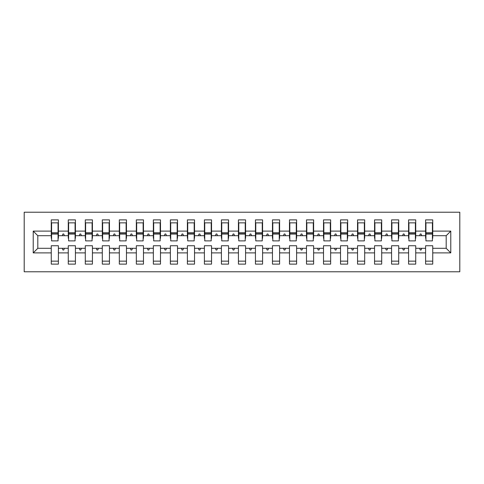 <?xml version="1.0" encoding="UTF-8"?>
<svg xmlns="http://www.w3.org/2000/svg" width="484" height="484" viewBox="0 0 484 484"><rect width="100%" height="100%" fill="white"/><g stroke="black" fill="none" stroke-linecap="round" stroke-linejoin="round"><path stroke-width="0.73" d="M24.2 271.778L459.8 271.778L459.8 212.222L24.2 212.222L24.2 271.778M450.779 252.89L446.188 248.298L446.188 235.702L450.779 231.11L450.779 252.89L432.744 252.89L432.744 245.745L425.599 245.745L425.599 248.298L415.732 248.298L415.732 245.745L408.581 245.745L408.581 248.298L398.713 248.298L398.713 245.745L391.568 245.745L391.568 248.298L381.701 248.298L381.701 245.745L374.549 245.745L374.549 248.298L364.682 248.298L364.682 245.745L357.537 245.745L357.537 248.298L347.669 248.298L347.669 245.745L340.518 245.745L340.518 248.298L330.651 248.298L330.651 245.745L323.506 245.745L323.506 248.298L313.638 248.298L313.638 245.745L306.487 245.745L306.487 248.298L296.619 248.298L296.619 245.745L289.474 245.745L289.474 248.298L279.607 248.298L279.607 245.745L272.456 245.745L272.456 248.298L262.588 248.298L262.588 245.745L255.443 245.745L255.443 248.298L245.576 248.298L245.576 245.745L238.424 245.745L238.424 248.298L228.557 248.298L228.557 245.745L221.412 245.745L221.412 248.298L211.544 248.298L211.544 245.745L204.393 245.745L204.393 248.298L194.526 248.298L194.526 245.745L187.381 245.745L187.381 248.298L177.513 248.298L177.513 245.745L170.362 245.745L170.362 248.298L160.494 248.298L160.494 245.745L153.349 245.745L153.349 248.298L143.482 248.298L143.482 245.745L136.331 245.745L136.331 248.298L126.463 248.298L126.463 245.745L119.318 245.745L119.318 248.298L109.451 248.298L109.451 245.745L102.299 245.745L102.299 248.298L92.432 248.298L92.432 245.745L85.287 245.745L85.287 248.298L75.419 248.298L75.419 245.745L68.268 245.745L68.268 248.298L58.401 248.298L58.401 264.119L51.256 264.119L51.256 248.298L37.812 248.298L33.221 252.89L33.221 231.11L37.812 235.702L37.812 248.298M432.744 252.89L432.744 264.119L425.599 264.119L425.599 248.298M446.188 235.702L432.744 235.702L432.744 219.881L425.599 219.881L425.599 231.11L415.732 231.11L415.732 238.255L415.387 238.255M425.938 238.255L425.599 238.255L425.599 231.11M425.599 252.89L415.732 252.89L415.732 264.119L408.581 264.119L408.581 248.298M415.732 231.11L415.732 219.881L408.581 219.881L408.581 231.11L398.713 231.11L398.713 238.255L398.374 238.255M408.926 238.255L408.581 238.255L408.581 231.11M408.581 252.89L398.713 252.89L398.713 264.119L391.568 264.119L391.568 248.298M398.713 231.11L398.713 219.881L391.568 219.881L391.568 231.11L381.701 231.11L381.701 238.255L381.356 238.255M391.907 238.255L391.568 238.255L391.568 231.11M391.568 252.89L381.701 252.89L381.701 264.119L374.549 264.119L374.549 248.298M381.701 231.11L381.701 219.881L374.549 219.881L374.549 231.11L364.682 231.11L364.682 238.255L364.343 238.255M374.894 238.255L374.549 238.255L374.549 231.11M374.549 252.89L364.682 252.89L364.682 264.119L357.537 264.119L357.537 248.298M364.682 231.11L364.682 219.881L357.537 219.881L357.537 231.11L347.669 231.11L347.669 238.255L347.324 238.255M357.876 238.255L357.537 238.255L357.537 231.11M357.537 252.89L347.669 252.89L347.669 264.119L340.518 264.119L340.518 248.298M347.669 231.11L347.669 219.881L340.518 219.881L340.518 231.11L330.651 231.11L330.651 238.255L330.312 238.255M340.863 238.255L340.518 238.255L340.518 231.11M340.518 252.89L330.651 252.89L330.651 264.119L323.506 264.119L323.506 248.298M330.651 231.11L330.651 219.881L323.506 219.881L323.506 231.11L313.638 231.11L313.638 238.255L313.293 238.255M323.844 238.255L323.506 238.255L323.506 231.11M323.506 252.89L313.638 252.89L313.638 264.119L306.487 264.119L306.487 248.298M313.638 231.11L313.638 219.881L306.487 219.881L306.487 231.11L296.619 231.11L296.619 238.255L296.281 238.255M306.832 238.255L306.487 238.255L306.487 231.11M306.487 252.89L296.619 252.89L296.619 264.119L289.474 264.119L289.474 248.298M296.619 231.11L296.619 219.881L289.474 219.881L289.474 231.11L279.607 231.11L279.607 238.255L279.262 238.255M289.813 238.255L289.474 238.255L289.474 231.11M289.474 252.89L279.607 252.89L279.607 264.119L272.456 264.119L272.456 248.298M279.607 231.11L279.607 219.881L272.456 219.881L272.456 231.11L262.588 231.11L262.588 238.255L262.249 238.255M272.801 238.255L272.456 238.255L272.456 231.11M272.456 252.89L262.588 252.89L262.588 264.119L255.443 264.119L255.443 248.298M262.588 231.11L262.588 219.881L255.443 219.881L255.443 231.11L245.576 231.11L245.576 238.255L245.231 238.255M255.782 238.255L255.443 238.255L255.443 231.11M255.443 252.89L245.576 252.89L245.576 264.119L238.424 264.119L238.424 248.298M245.576 231.11L245.576 219.881L238.424 219.881L238.424 231.11L228.557 231.11L228.557 238.255L228.218 238.255M238.769 238.255L238.424 238.255L238.424 231.11M238.424 252.89L228.557 252.89L228.557 264.119L221.412 264.119L221.412 248.298M228.557 231.11L228.557 219.881L221.412 219.881L221.412 231.11L211.544 231.11L211.544 238.255L211.199 238.255M221.751 238.255L221.412 238.255L221.412 231.11M221.412 252.89L211.544 252.89L211.544 264.119L204.393 264.119L204.393 248.298M211.544 231.11L211.544 219.881L204.393 219.881L204.393 231.11L194.526 231.11L194.526 238.255L194.187 238.255M204.738 238.255L204.393 238.255L204.393 231.11M204.393 252.89L194.526 252.89L194.526 264.119L187.381 264.119L187.381 248.298M194.526 231.11L194.526 219.881L187.381 219.881L187.381 231.11L177.513 231.11L177.513 238.255L177.168 238.255M187.719 238.255L187.381 238.255L187.381 231.11M187.381 252.89L177.513 252.89L177.513 264.119L170.362 264.119L170.362 248.298M177.513 231.11L177.513 219.881L170.362 219.881L170.362 231.11L160.494 231.11L160.494 238.255L160.156 238.255M170.707 238.255L170.362 238.255L170.362 231.11M170.362 252.89L160.494 252.89L160.494 264.119L153.349 264.119L153.349 248.298M160.494 231.11L160.494 219.881L153.349 219.881L153.349 231.11L143.482 231.11L143.482 238.255L143.137 238.255M153.688 238.255L153.349 238.255L153.349 231.11M153.349 252.89L143.482 252.89L143.482 264.119L136.331 264.119L136.331 248.298M143.482 231.11L143.482 219.881L136.331 219.881L136.331 231.11L126.463 231.11L126.463 238.255L126.124 238.255M136.676 238.255L136.331 238.255L136.331 231.11M136.331 252.89L126.463 252.89L126.463 264.119L119.318 264.119L119.318 248.298M126.463 231.11L126.463 219.881L119.318 219.881L119.318 231.11L109.451 231.11L109.451 238.255L109.106 238.255M119.657 238.255L119.318 238.255L119.318 231.11M119.318 252.89L109.451 252.89L109.451 264.119L102.299 264.119L102.299 248.298M109.451 231.11L109.451 219.881L102.299 219.881L102.299 231.11L92.432 231.11L92.432 238.255L92.093 238.255M102.644 238.255L102.299 238.255L102.299 231.11M102.299 252.89L92.432 252.89L92.432 264.119L85.287 264.119L85.287 248.298M92.432 231.11L92.432 219.881L85.287 219.881L85.287 231.11L75.419 231.11L75.419 238.255L75.074 238.255M85.626 238.255L85.287 238.255L85.287 231.11M85.287 252.89L75.419 252.89L75.419 264.119L68.268 264.119L68.268 248.298M75.419 231.11L75.419 219.881L68.268 219.881L68.268 231.11L58.401 231.11L58.401 219.881L51.256 219.881L51.256 231.11L33.221 231.11M68.613 238.255L68.268 238.255L68.268 231.11M58.401 248.298L58.401 245.745L51.256 245.745L51.256 248.298M51.594 238.255L51.256 238.255L51.256 231.11M432.744 235.702L432.744 238.255L432.406 238.255M415.732 252.89L415.732 248.298M398.713 252.89L398.713 248.298M381.701 252.89L381.701 248.298M364.682 252.89L364.682 248.298M347.669 252.89L347.669 248.298M330.651 252.89L330.651 248.298M313.638 252.89L313.638 248.298M296.619 252.89L296.619 248.298M279.607 252.89L279.607 248.298M262.588 252.89L262.588 248.298M245.576 252.89L245.576 248.298M228.557 252.89L228.557 248.298M211.544 252.89L211.544 248.298M194.526 252.89L194.526 248.298M177.513 252.89L177.513 248.298M160.494 252.89L160.494 248.298M143.482 252.89L143.482 248.298M126.463 252.89L126.463 248.298M109.451 252.89L109.451 248.298M92.432 252.89L92.432 248.298M75.419 252.89L75.419 248.298M450.779 231.11L432.744 231.11M68.268 252.89L58.401 252.89M51.256 252.89L33.221 252.89M419.622 235.702L421.709 235.702L421.092 234.002L420.239 234.002L419.622 235.702L415.732 235.702M425.599 235.702L421.709 235.702M419.622 248.298L420.239 249.998L421.092 249.998L421.709 248.298M402.603 235.702L404.691 235.702L404.073 234.002L403.22 234.002L402.603 235.702L398.713 235.702M408.581 235.702L404.691 235.702M402.603 248.298L403.22 249.998L404.073 249.998L404.691 248.298M385.591 235.702L387.678 235.702L387.061 234.002L386.208 234.002L385.591 235.702L381.701 235.702M391.568 235.702L387.678 235.702M385.591 248.298L386.208 249.998L387.061 249.998L387.678 248.298M368.572 235.702L370.659 235.702L370.042 234.002L369.189 234.002L368.572 235.702L364.682 235.702M374.549 235.702L370.659 235.702M368.572 248.298L369.189 249.998L370.042 249.998L370.659 248.298M351.559 235.702L353.647 235.702L353.03 234.002L352.177 234.002L351.559 235.702L347.669 235.702M357.537 235.702L353.647 235.702M351.559 248.298L352.177 249.998L353.03 249.998L353.647 248.298M334.541 235.702L336.628 235.702L336.011 234.002L335.158 234.002L334.541 235.702L330.651 235.702M340.518 235.702L336.628 235.702M334.541 248.298L335.158 249.998L336.011 249.998L336.628 248.298M317.528 235.702L319.615 235.702L318.998 234.002L318.145 234.002L317.528 235.702L313.638 235.702M323.506 235.702L319.615 235.702M317.528 248.298L318.145 249.998L318.998 249.998L319.615 248.298M300.51 235.702L302.597 235.702L301.98 234.002L301.127 234.002L300.51 235.702L296.619 235.702M306.487 235.702L302.597 235.702M300.51 248.298L301.127 249.998L301.98 249.998L302.597 248.298M283.497 235.702L285.584 235.702L284.967 234.002L284.114 234.002L283.497 235.702L279.607 235.702M289.474 235.702L285.584 235.702M283.497 248.298L284.114 249.998L284.967 249.998L285.584 248.298M266.478 235.702L268.566 235.702L267.948 234.002L267.095 234.002L266.478 235.702L262.588 235.702M272.456 235.702L268.566 235.702M266.478 248.298L267.095 249.998L267.948 249.998L268.566 248.298M249.466 235.702L251.553 235.702L250.936 234.002L250.083 234.002L249.466 235.702L245.576 235.702M255.443 235.702L251.553 235.702M249.466 248.298L250.083 249.998L250.936 249.998L251.553 248.298M232.447 235.702L234.534 235.702L233.917 234.002L233.064 234.002L232.447 235.702L228.557 235.702M238.424 235.702L234.534 235.702M232.447 248.298L233.064 249.998L233.917 249.998L234.534 248.298M215.434 235.702L217.522 235.702L216.905 234.002L216.052 234.002L215.434 235.702L211.544 235.702M221.412 235.702L217.522 235.702M215.434 248.298L216.052 249.998L216.905 249.998L217.522 248.298M198.416 235.702L200.503 235.702L199.886 234.002L199.033 234.002L198.416 235.702L194.526 235.702M204.393 235.702L200.503 235.702M198.416 248.298L199.033 249.998L199.886 249.998L200.503 248.298M181.403 235.702L183.49 235.702L182.873 234.002L182.02 234.002L181.403 235.702L177.513 235.702M187.381 235.702L183.49 235.702M181.403 248.298L182.02 249.998L182.873 249.998L183.49 248.298M164.385 235.702L166.472 235.702L165.855 234.002L165.002 234.002L164.385 235.702L160.494 235.702M170.362 235.702L166.472 235.702M164.385 248.298L165.002 249.998L165.855 249.998L166.472 248.298M147.372 235.702L149.459 235.702L148.842 234.002L147.989 234.002L147.372 235.702L143.482 235.702M153.349 235.702L149.459 235.702M147.372 248.298L147.989 249.998L148.842 249.998L149.459 248.298M130.353 235.702L132.441 235.702L131.823 234.002L130.97 234.002L130.353 235.702L126.463 235.702M136.331 235.702L132.441 235.702M130.353 248.298L130.97 249.998L131.823 249.998L132.441 248.298M113.341 235.702L115.428 235.702L114.811 234.002L113.958 234.002L113.341 235.702L109.451 235.702M119.318 235.702L115.428 235.702M113.341 248.298L113.958 249.998L114.811 249.998L115.428 248.298M96.322 235.702L98.409 235.702L97.792 234.002L96.939 234.002L96.322 235.702L92.432 235.702M102.299 235.702L98.409 235.702M96.322 248.298L96.939 249.998L97.792 249.998L98.409 248.298M79.309 235.702L81.397 235.702L80.78 234.002L79.927 234.002L79.309 235.702L75.419 235.702M85.287 235.702L81.397 235.702M79.309 248.298L79.927 249.998L80.78 249.998L81.397 248.298M62.291 235.702L64.378 235.702L63.761 234.002L62.908 234.002L62.291 235.702L58.401 235.702L58.401 231.11M68.268 235.702L64.378 235.702M62.291 248.298L62.908 249.998L63.761 249.998L64.378 248.298M58.401 235.702L58.401 238.255L58.062 238.255M51.256 235.702L37.812 235.702M446.188 248.298L432.744 248.298M51.256 222.858L51.594 222.858L51.256 222.858M51.594 234.087L51.594 222.858L58.401 222.858L58.062 222.858L58.062 240.893L51.594 240.893L51.594 234.087L58.062 234.087M51.256 261.142L58.401 261.142M68.268 222.858L68.613 222.858L68.268 222.858M68.613 234.087L68.613 222.858L75.419 222.858L75.074 222.858L75.074 240.893L68.613 240.893L68.613 234.087L75.074 234.087M68.268 261.142L75.419 261.142M85.287 222.858L85.626 222.858L85.287 222.858M85.626 234.087L85.626 222.858L92.432 222.858L92.093 222.858L92.093 240.893L85.626 240.893L85.626 234.087L92.093 234.087M85.287 261.142L92.432 261.142M102.299 222.858L102.644 222.858L102.299 222.858M102.644 234.087L102.644 222.858L109.451 222.858L109.106 222.858L109.106 240.893L102.644 240.893L102.644 234.087L109.106 234.087M102.299 261.142L109.451 261.142M119.318 222.858L119.657 222.858L119.318 222.858M119.657 234.087L119.657 222.858L126.463 222.858L126.124 222.858L126.124 240.893L119.657 240.893L119.657 234.087L126.124 234.087M119.318 261.142L126.463 261.142M136.331 222.858L136.676 222.858L136.331 222.858M136.676 234.087L136.676 222.858L143.482 222.858L143.137 222.858L143.137 240.893L136.676 240.893L136.676 234.087L143.137 234.087M136.331 261.142L143.482 261.142M153.349 222.858L153.688 222.858L153.349 222.858M153.688 234.087L153.688 222.858L160.494 222.858L160.156 222.858L160.156 240.893L153.688 240.893L153.688 234.087L160.156 234.087M153.349 261.142L160.494 261.142M170.362 222.858L170.707 222.858L170.362 222.858M170.707 234.087L170.707 222.858L177.513 222.858L177.168 222.858L177.168 240.893L170.707 240.893L170.707 234.087L177.168 234.087M170.362 261.142L177.513 261.142M187.381 222.858L187.719 222.858L187.381 222.858M187.719 234.087L187.719 222.858L194.526 222.858L194.187 222.858L194.187 240.893L187.719 240.893L187.719 234.087L194.187 234.087M187.381 261.142L194.526 261.142M204.393 222.858L204.738 222.858L204.393 222.858M204.738 234.087L204.738 222.858L211.544 222.858L211.199 222.858L211.199 240.893L204.738 240.893L204.738 234.087L211.199 234.087M204.393 261.142L211.544 261.142M221.412 222.858L221.751 222.858L221.412 222.858M221.751 234.087L221.751 222.858L228.557 222.858L228.218 222.858L228.218 240.893L221.751 240.893L221.751 234.087L228.218 234.087M221.412 261.142L228.557 261.142M238.424 222.858L238.769 222.858L238.424 222.858M238.769 234.087L238.769 222.858L245.576 222.858L245.231 222.858L245.231 240.893L238.769 240.893L238.769 234.087L245.231 234.087M238.424 261.142L245.576 261.142M255.443 222.858L255.782 222.858L255.443 222.858M255.782 234.087L255.782 222.858L262.588 222.858L262.249 222.858L262.249 240.893L255.782 240.893L255.782 234.087L262.249 234.087M255.443 261.142L262.588 261.142M272.456 222.858L272.801 222.858L272.456 222.858M272.801 234.087L272.801 222.858L279.607 222.858L279.262 222.858L279.262 240.893L272.801 240.893L272.801 234.087L279.262 234.087M272.456 261.142L279.607 261.142M289.474 222.858L289.813 222.858L289.474 222.858M289.813 234.087L289.813 222.858L296.619 222.858L296.281 222.858L296.281 240.893L289.813 240.893L289.813 234.087L296.281 234.087M289.474 261.142L296.619 261.142M306.487 222.858L306.832 222.858L306.487 222.858M306.832 234.087L306.832 222.858L313.638 222.858L313.293 222.858L313.293 240.893L306.832 240.893L306.832 234.087L313.293 234.087M306.487 261.142L313.638 261.142M323.506 222.858L323.844 222.858L323.506 222.858M323.844 234.087L323.844 222.858L330.651 222.858L330.312 222.858L330.312 240.893L323.844 240.893L323.844 234.087L330.312 234.087M323.506 261.142L330.651 261.142M340.518 222.858L340.863 222.858L340.518 222.858M340.863 234.087L340.863 222.858L347.669 222.858L347.324 222.858L347.324 240.893L340.863 240.893L340.863 234.087L347.324 234.087M340.518 261.142L347.669 261.142M357.537 222.858L357.876 222.858L357.537 222.858M357.876 234.087L357.876 222.858L364.682 222.858L364.343 222.858L364.343 240.893L357.876 240.893L357.876 234.087L364.343 234.087M357.537 261.142L364.682 261.142M374.549 222.858L374.894 222.858L374.549 222.858M374.894 234.087L374.894 222.858L381.701 222.858L381.356 222.858L381.356 240.893L374.894 240.893L374.894 234.087L381.356 234.087M374.549 261.142L381.701 261.142M391.568 222.858L391.907 222.858L391.568 222.858M391.907 234.087L391.907 222.858L398.713 222.858L398.374 222.858L398.374 240.893L391.907 240.893L391.907 234.087L398.374 234.087M391.568 261.142L398.713 261.142M408.581 222.858L408.926 222.858L408.581 222.858M408.926 234.087L408.926 222.858L415.732 222.858L415.387 222.858L415.387 240.893L408.926 240.893L408.926 234.087L415.387 234.087M408.581 261.142L415.732 261.142M425.599 222.858L425.938 222.858L425.599 222.858M425.938 234.087L425.938 222.858L432.744 222.858L432.406 222.858L432.406 240.893L425.938 240.893L425.938 234.087L432.406 234.087M425.599 261.142L432.744 261.142M58.062 227.111L58.401 227.111M51.256 227.111L51.594 227.111M51.594 233.064L58.062 233.064M75.074 227.111L75.419 227.111M68.268 227.111L68.613 227.111M68.613 233.064L75.074 233.064M92.093 227.111L92.432 227.111M85.287 227.111L85.626 227.111M85.626 233.064L92.093 233.064M109.106 227.111L109.451 227.111M102.299 227.111L102.644 227.111M102.644 233.064L109.106 233.064M126.124 227.111L126.463 227.111M119.318 227.111L119.657 227.111M119.657 233.064L126.124 233.064M143.137 227.111L143.482 227.111M136.331 227.111L136.676 227.111M136.676 233.064L143.137 233.064M160.156 227.111L160.494 227.111M153.349 227.111L153.688 227.111M153.688 233.064L160.156 233.064M177.168 227.111L177.513 227.111M170.362 227.111L170.707 227.111M170.707 233.064L177.168 233.064M194.187 227.111L194.526 227.111M187.381 227.111L187.719 227.111M187.719 233.064L194.187 233.064M211.199 227.111L211.544 227.111M204.393 227.111L204.738 227.111M204.738 233.064L211.199 233.064M228.218 227.111L228.557 227.111M221.412 227.111L221.751 227.111M221.751 233.064L228.218 233.064M245.231 227.111L245.576 227.111M238.424 227.111L238.769 227.111M238.769 233.064L245.231 233.064M262.249 227.111L262.588 227.111M255.443 227.111L255.782 227.111M255.782 233.064L262.249 233.064M279.262 227.111L279.607 227.111M272.456 227.111L272.801 227.111M272.801 233.064L279.262 233.064M296.281 227.111L296.619 227.111M289.474 227.111L289.813 227.111M289.813 233.064L296.281 233.064M313.293 227.111L313.638 227.111M306.487 227.111L306.832 227.111M306.832 233.064L313.293 233.064M330.312 227.111L330.651 227.111M323.506 227.111L323.844 227.111M323.844 233.064L330.312 233.064M347.324 227.111L347.669 227.111M340.518 227.111L340.863 227.111M340.863 233.064L347.324 233.064M364.343 227.111L364.682 227.111M357.537 227.111L357.876 227.111M357.876 233.064L364.343 233.064M381.356 227.111L381.701 227.111M374.549 227.111L374.894 227.111M374.894 233.064L381.356 233.064M398.374 227.111L398.713 227.111M391.568 227.111L391.907 227.111M391.907 233.064L398.374 233.064M415.387 227.111L415.732 227.111M408.581 227.111L408.926 227.111M408.926 233.064L415.387 233.064M432.406 227.111L432.744 227.111M425.599 227.111L425.938 227.111M425.938 233.064L432.406 233.064M51.594 232.81L58.062 232.81M68.613 232.81L75.074 232.81M85.626 232.81L92.093 232.81M102.644 232.81L109.106 232.81M119.657 232.81L126.124 232.81M136.676 232.81L143.137 232.81M153.688 232.81L160.156 232.81M170.707 232.81L177.168 232.81M187.719 232.81L194.187 232.81M204.738 232.81L211.199 232.81M221.751 232.81L228.218 232.81M238.769 232.81L245.231 232.81M255.782 232.81L262.249 232.81M272.801 232.81L279.262 232.81M289.813 232.81L296.281 232.81M306.832 232.81L313.293 232.81M323.844 232.81L330.312 232.81M340.863 232.81L347.324 232.81M357.876 232.81L364.343 232.81M374.894 232.81L381.356 232.81M391.907 232.81L398.374 232.81M408.926 232.81L415.387 232.81M425.938 232.81L432.406 232.81"/></g></svg>
